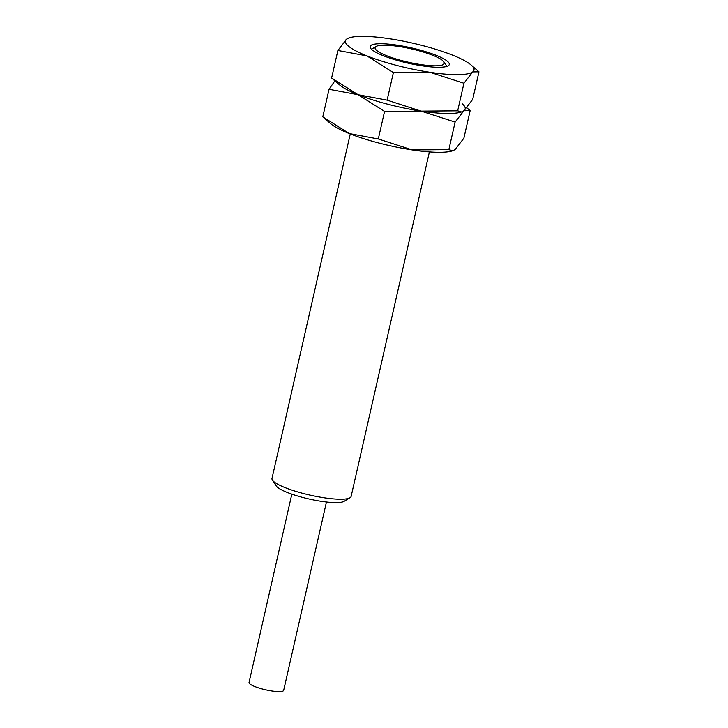 <?xml version="1.0" encoding="UTF-8"?>
<svg xmlns="http://www.w3.org/2000/svg" width="728" height="728" viewBox="0 0 728 728"><rect width="100%" height="100%" fill="white"/><g stroke="black" fill="none" stroke-linecap="round" stroke-linejoin="round"><path stroke-width="1.09" d="M442.597 60.479A35.508 6.843 12.8 0 0 408.335 48.203A35.508 6.843 12.8 0 0 376.048 46.483A35.508 6.843 12.8 0 0 376.804 50.523A35.508 6.843 12.8 0 0 417.827 64.091A35.508 6.843 12.8 0 0 443.944 61.907A35.508 6.843 12.8 0 0 442.597 60.479M350.268 133.934L271.99 478.469A40.577 7.817 12.8 0 0 272.418 480.134A40.577 7.817 12.8 0 0 273.965 481.763A40.577 7.817 12.8 0 0 313.113 495.795A40.577 7.817 12.8 0 0 350.013 497.77A40.577 7.817 12.8 0 0 351.124 496.441L429.402 151.915M272.418 480.134L276.212 485.904A35.508 6.843 12.8 0 0 277.559 487.332A35.508 6.843 12.8 0 0 311.821 499.608A35.508 6.843 12.8 0 0 344.107 501.328L350.013 497.77M291.837 494.157L249.04 682.509A17.754 3.422 12.8 0 0 249.904 683.956A17.754 3.422 12.8 0 0 268.732 690.435A17.754 3.422 12.8 0 0 283.665 690.371L326.453 502.02M334.889 80.863L329.047 89.289L358.085 94.713L384.566 111.402L421.121 111.111A65.939 12.704 12.8 0 0 461.188 112.039M339.785 85.085A65.939 12.704 12.8 0 0 358.085 94.713L331.613 78.023L339.448 84.812A65.939 12.704 12.8 0 0 339.785 85.085A65.939 12.704 12.8 0 0 358.085 94.713A65.939 12.704 12.8 0 0 421.121 111.111L455.109 122.077L463.909 110.729A65.939 12.704 12.8 0 0 462.298 103.849M350.186 37.556A65.939 12.704 12.8 0 0 346.664 39.112A65.939 12.704 12.8 0 0 348.603 46.255A65.939 12.704 12.8 0 0 366.912 55.883A65.939 12.704 12.8 0 0 429.939 72.281A65.939 12.704 12.8 0 0 472.727 71.899A65.939 12.704 12.8 0 0 471.116 65.029A65.939 12.704 12.8 0 0 470.789 64.747A65.939 12.704 12.8 0 0 452.479 55.119A65.939 12.704 12.8 0 0 389.453 38.73A65.939 12.704 12.8 0 0 350.186 37.556L346.664 39.112L337.874 50.469L366.912 55.883L393.384 72.582L429.939 72.281L463.936 83.256L472.727 71.899L478.96 71.817L472.7 99.372L463.909 110.729L470.142 110.638L463.882 138.202L455.082 149.549L452.771 150.778L448.848 149.64L412.294 149.932A65.939 12.704 12.8 0 0 451.56 151.106L452.771 150.778M330.958 123.915A65.939 12.704 12.8 0 0 349.267 133.543L322.786 116.844L330.63 123.633A65.939 12.704 12.8 0 0 330.958 123.915M412.294 149.932L378.305 138.966L349.267 133.543A65.939 12.704 12.8 0 0 412.294 149.932M322.786 116.844L329.047 89.289M448.848 149.64L455.109 122.077M378.305 138.966L384.566 111.402M447.292 61.188A40.577 7.817 12.8 0 0 400.4 45.691A40.577 7.817 12.8 0 0 370.561 48.185A40.577 7.817 12.8 0 0 372.099 49.813A40.577 7.817 12.8 0 0 411.247 63.846A40.577 7.817 12.8 0 0 448.157 65.82A40.577 7.817 12.8 0 0 447.292 61.188M463.909 110.729L461.588 111.957L457.675 110.811L421.121 111.111A65.939 12.704 12.8 0 0 460.378 112.285L461.588 111.957M421.121 111.111L387.123 100.136L358.085 94.713A65.939 12.704 12.8 0 0 421.121 111.111M331.613 78.023L337.874 50.469M457.675 110.811L463.936 83.256M387.123 100.136L393.384 72.582M376.048 46.483L371.462 49.249M443.944 61.907L446.883 66.385M466.866 107.799L469.942 110.465M471.116 65.029L478.76 71.635"/></g></svg>
